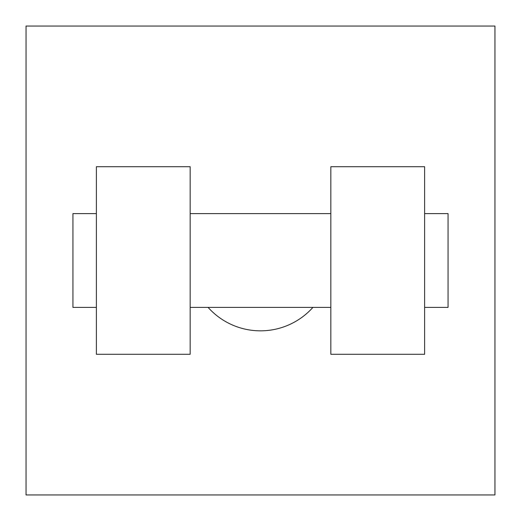 <?xml version="1.0" encoding="UTF-8"?>
<svg xmlns="http://www.w3.org/2000/svg" width="521" height="521" viewBox="0 0 521 521"><rect width="100%" height="100%" fill="white"/><g stroke="black" fill="none" stroke-linecap="round" stroke-linejoin="round"><path stroke-width="0.78" d="M208.074 307.39A70.335 70.335 0 0 0 312.926 307.39M494.95 26.05L494.95 494.95L26.05 494.95L26.05 26.05L494.95 26.05M330.835 166.72L330.835 354.28L424.615 354.28L424.615 166.72L330.835 166.72M190.165 354.28L190.165 166.72L96.385 166.72L96.385 354.28L190.165 354.28M424.615 307.39L448.06 307.39L448.06 213.61L424.615 213.61M96.385 213.61L72.94 213.61L72.94 307.39L96.385 307.39M330.835 213.61L190.165 213.61M330.835 307.39L190.165 307.39"/></g></svg>
